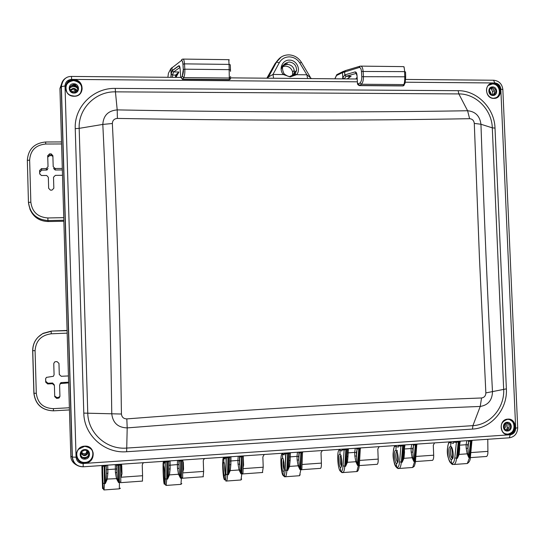 <?xml version="1.0" encoding="UTF-8"?>
<svg xmlns="http://www.w3.org/2000/svg" width="545" height="545" viewBox="0 0 545 545"><rect width="100%" height="100%" fill="white"/><g stroke="black" fill="none" stroke-linecap="round" stroke-linejoin="round"><path stroke-width="0.82" d="M292.747 75.844L294.341 72.315C294.334 67.662 292.045 65.012 287.474 64.371C284.122 64.562 282.017 66.292 281.159 69.556M492.932 95.45C498.103 95.688 497.714 86.75 492.557 86.921C487.38 86.669 487.768 95.627 492.932 95.45M492.68 95L494.206 94.626C496.945 91.465 496.332 89.128 492.353 87.609L490.711 88.045C488.095 91.233 488.756 93.549 492.68 95M490.234 88.385L491.059 88.283C494.724 89.469 495.521 91.676 493.45 94.912M73.997 93.059C80.135 93.311 79.843 83.583 73.718 83.76C67.566 83.48 67.859 93.249 73.997 93.059M73.97 92.561C78.684 90.817 79.127 88.236 75.292 84.816L73.732 84.509C68.963 86.314 68.561 88.917 72.526 92.303L73.97 92.561M69.719 88.712C70.135 86.566 71.463 85.415 73.711 85.258L75.264 85.558L77.949 89.237M84.993 459.101C91.192 458.917 90.886 448.951 84.707 449.577C78.5 449.748 78.8 459.742 84.993 459.101M84.966 458.372L87.956 456.88C89.864 453.147 88.781 450.899 84.713 450.129L81.777 451.546C79.781 455.3 80.844 457.575 84.966 458.372M88.924 453.256L87.888 456.383L84.904 457.868C82.602 457.841 81.191 456.724 80.66 454.53M507.545 431.027C512.756 430.891 512.355 421.762 507.163 422.307C501.945 422.43 502.34 431.586 507.545 431.027M507.279 430.38C510.44 429.378 511.292 427.307 509.834 424.167L506.952 422.825C503.825 423.785 502.953 425.836 504.336 428.969L507.279 430.38M507.279 422.818L508.465 423.812C509.922 426.946 509.071 429.01 505.917 430.005L505.535 430.005M240.086 469.647L239.534 460.539L240.011 457.017L241.551 456.553L240.985 473.857L240.086 469.647L239.057 469.974L240.985 473.857L241.83 473.796L240.985 479.981L225.889 481.085M239.173 456.151L239.875 457.269L239.657 464.197L238.036 464.081L239.057 469.974L230.249 470.601L228.362 474.763L229.336 470.403L230.249 470.601L230.869 464.578L229.683 464.831M224.949 457.119L225.078 457.671L226.345 458.086L228.001 457.48L227.51 474.818C227.381 478.299 227.054 480.37 226.543 481.037C225.33 480.779 225.528 480.717 225.95 474.327L225.903 474.232C225.732 478.476 225.249 480.322 224.451 479.777C222.694 478.088 221.897 456.145 223.654 458.1L224.015 457.187M164.304 461.24L165.271 462.249L166.865 461.635L166.722 479.171L166.15 485.431L165.585 485.057M179.543 473.925L178.937 464.708L179.257 461.159L180.756 460.695L180.531 478.183L179.543 473.925L178.515 474.259L180.531 478.183L181.396 478.122L180.954 484.355L166.15 485.431C164.358 484.491 165.496 481.351 165.224 478.721L165.149 478.565C165.081 482.856 164.781 484.716 164.256 484.144C163.255 482.38 162.505 460.164 163.514 462.194L163.861 461.268M178.453 460.28L179.148 461.411L179.06 468.414L177.479 468.291L178.515 474.259L169.488 474.899L167.594 479.109L168.528 474.702L169.488 474.899L170.142 468.802L168.841 469.088M104.061 489.839L104.415 483.626L105.308 483.565L107.215 479.3L107.896 473.128L106.479 473.455L106.2 479.103L116.467 478.646L115.417 472.604L115.322 464.565M119.314 488.838L119.457 482.55L118.572 482.618L116.467 478.646L117.495 478.306L116.95 472.733L115.417 472.604M453.481 441.6L453.597 442.124L456.383 442.411L458.256 441.811L456.553 458.434C456.131 461.772 455.334 463.781 454.162 464.469L452.105 464.197M468.203 453.522L467.835 444.829L468.911 441.43L470.573 440.973L468.809 457.555L468.203 453.522L467.174 453.842L468.809 457.555L469.572 457.5L467.31 463.509L454.162 464.469L451.546 463.911L452.704 464.578M467.951 440.619L468.673 441.675L467.971 448.317L466.2 448.222L467.174 453.842L459.163 454.407L457.323 458.379L458.427 454.21L459.163 454.407L459.687 448.671L458.992 448.773M398.347 445.347L398.477 445.871L400.909 446.192L402.735 445.592L401.311 462.385C400.956 465.757 400.268 467.78 399.253 468.462L397.979 468.557L397.312 468.012M413.178 457.412L412.769 448.617L413.709 445.19L415.338 444.734L413.853 461.492L413.178 457.412L412.149 457.732L413.853 461.492L414.643 461.431L412.708 467.481L399.253 468.462L396.699 467.665L397.979 468.557M412.776 444.366L413.492 445.435L412.906 452.146L411.168 452.043L412.149 457.732L403.954 458.318L402.101 462.33L403.177 458.12L403.954 458.318L404.499 452.507L403.668 452.643M341.926 449.175L342.049 449.714L344.113 450.061L345.884 449.462L344.76 466.431C344.474 469.838 343.902 471.875 343.043 472.556L341.967 472.638L341.184 471.732M356.852 461.39L356.396 452.493L357.186 449.039L358.794 448.583L357.602 465.512L356.852 461.39L355.824 461.717L357.602 465.512L358.406 465.457L356.812 471.554L343.043 472.556L340.598 471.473L341.967 472.638M356.287 448.201L357.002 449.284L356.525 456.07L354.822 455.961L355.824 461.717L347.431 462.31L345.564 466.377L346.606 462.112L347.431 462.31L347.996 456.438L347.029 456.615M299.171 465.471L298.653 456.465L299.307 452.984L300.881 452.52L299.995 469.633L299.171 465.471L298.142 465.798L299.995 469.633L300.813 469.579L299.593 475.717L284.619 476.814L283.209 475.519C280.736 473.905 279.885 452.221 282.365 454.101L282.732 453.195M299.307 452.984L298.933 452.2L298.796 460.334L298.653 456.465C299.11 453.563 299.028 452.125 298.408 452.132L299.144 453.229L298.796 460.082L297.134 459.973L298.142 465.798L289.545 466.404L287.671 470.519L288.68 466.207L289.545 466.404L290.138 460.457L289.068 460.675M287.726 452.854L286.84 470.573C286.629 474.014 286.18 476.071 285.485 476.746L284.381 475.901L285.192 469.994C284.926 474.198 284.265 476.037 283.209 475.519L283.059 471.343C282.181 472.753 280.866 458.699 282.221 458.365L282.589 458.318L282.433 454.142L284.143 454.932L284.265 453.644L285.941 454.026L287.658 453.42L289.341 453.658L288.68 466.207M451.219 459.292C449.584 460.716 447.568 447.193 450.027 446.791L450.695 446.73C452.466 445.19 454.714 458.72 451.989 459.231L451.219 459.292L451.546 463.911M402.85 445.04L402.735 445.592L403.314 445.551L402.101 462.33L399.594 461.826C399.151 465.941 398.163 467.767 396.637 467.297L396.474 463.216C395.077 464.633 393.286 450.94 395.391 450.558L395.963 450.504L396.079 445.497M345.973 448.903L345.884 449.462L346.477 449.421L345.564 466.377L343.071 465.866C342.716 470.022 341.892 471.854 340.591 471.357L340.434 467.229C339.29 468.645 337.73 454.775 339.467 454.414L339.944 454.367L340.073 449.305M224.302 475.553C223.695 476.957 222.646 462.719 223.593 462.405L223.852 462.371C224.622 460.832 225.875 475.104 224.649 475.519L224.302 475.553L224.451 479.777M164.256 484.144L164.113 479.866C163.8 481.269 163.016 466.833 163.534 466.547L163.541 462.242L164.399 463.107L164.44 461.792M102.521 465.505L102.29 467.351L101.888 466.391L102.569 488.613L101.895 466.438L102.324 465.662M307.591 78.555L306.889 74.788L311.481 78.589M267.322 78.194L275.47 63.166L276.526 62.055L268.562 76.872L272.984 74.461L283.38 74.563C278.345 69.215 282.358 59.718 289.456 60.127C296.528 59.909 301.201 69.46 296.596 74.692L290.213 76.913L283.38 74.563L284.19 73.902C287.106 76.082 289.02 76.906 289.947 76.375L289.92 76.395M267.52 78.194L268.562 76.872L267.752 77.533M186.921 79.407L219.192 79.686M467.835 444.829L466.064 444.734L466.888 440.687M450.695 446.73L450.797 441.784M179.012 460.9L178.855 462.058M182.664 460.961L183.1 459.966M180.783 460.123L180.756 460.695L182.664 461.063L182.664 477.318L181.396 478.122L181.417 460.075M179.257 461.159L178.753 460.259M178.937 464.708L177.363 464.585L177.527 460.341M178.958 460.246L178.889 464.667C179.039 462.071 178.828 460.614 178.249 460.293M170.101 460.845L170.142 468.802M168.814 461.949L169.359 460.9M166.893 461.063L166.865 461.635L168.786 461.867L168.528 474.702M168.786 461.867L169.243 460.906M165.094 461.186L165.224 478.721L166.722 479.171L167.594 479.109L167.526 461.022M165.149 478.565L165.271 462.249L164.767 461.206M163.677 466.52C164.168 464.987 165.142 479.45 164.345 479.838L164.113 479.866M116.208 464.504L116.896 465.655L116.95 472.733L116.977 465.396L119.083 464.885L120.499 465.294L120.936 464.183M116.725 464.469L116.984 465.389L116.46 464.49M118.435 464.354L118.572 482.618L117.495 478.306M107.706 465.083L107.896 473.128M102.29 466.023L102.671 466.513L104.197 465.9L106.241 466.132L106.711 465.151M106.241 466.132L106.888 465.137M106.2 479.103L105.308 483.565L104.851 465.28M101.997 467.746L101.922 467.426C102.562 468.782 103.223 490.384 102.542 487.632L102.106 475.628C101.895 470.492 102.031 468.066 102.521 468.359M102.569 488.613L102.671 466.513L102.16 465.457M228.048 456.908L228.001 457.48L229.799 457.718L230.242 456.765M229.827 457.528L230.303 456.758M229.799 457.718L229.336 470.403M230.971 456.71L230.869 464.578M239.534 460.539L237.913 460.423L238.22 456.219M240.011 457.017L239.521 456.131M239.044 456.165C239.548 455.879 239.698 457.33 239.5 460.518L239.671 465.144L239.664 456.124M241.605 455.988L241.551 456.553L243.308 456.928L242.988 473.012L241.83 473.796L242.218 455.947M300.956 451.962L300.881 452.52L302.495 452.895L301.875 468.802L300.813 469.579L301.555 451.921M298.653 456.465L297.005 456.363L297.454 452.193M290.376 452.677L290.138 460.457M289.736 452.752L289.341 453.658M285.192 469.994L285.941 454.026L285.444 453.011M284.265 453.644L284.136 453.099M282.589 458.318C283.625 456.785 285.144 470.86 283.523 471.302L283.059 471.343M340.598 471.473L340.591 471.357C337.423 469.817 336.531 448.385 339.692 450.197L341.892 450.988L342.049 449.714M358.889 448.024L358.794 448.583L360.286 448.951L359.366 464.715L358.406 465.457L359.482 447.983M357.186 449.039L356.723 448.174M356.396 452.493L354.693 452.391L355.272 448.269M348.364 448.739L347.996 456.438M346.566 448.862L346.477 449.421L347.458 449.7L346.606 462.112M347.458 449.7L347.826 448.828M343.071 465.866L344.113 450.061L343.616 449.06M339.944 454.367C341.238 452.827 343.009 466.718 341 467.181L340.434 467.229M396.699 467.665L396.637 467.297C392.816 465.818 391.875 444.638 395.69 446.382L398.279 447.138L398.381 446.662M415.46 444.182L415.338 444.734L416.741 445.061L415.542 460.763L414.643 461.431L416.033 444.141M413.709 445.19L413.253 444.332M412.769 448.617L411.032 448.521L411.734 444.434M404.99 444.89L404.363 448.978L404.499 452.507M403.429 444.999L403.314 445.551L404.199 445.837L403.177 458.12M404.206 445.783L404.424 445.149M399.594 461.826L400.909 446.192L400.418 445.204M398.477 445.871L398.313 447.009M395.963 450.504C397.503 448.964 399.519 462.671 397.142 463.161L396.474 463.216M468.911 441.43L468.468 440.585M470.71 440.428L470.573 440.973L471.895 441.266L470.417 456.901L469.572 457.5L471.275 440.394M453.597 442.124L453.365 443.371L450.395 442.656C445.96 440.98 446.941 461.915 451.389 463.325C453.14 463.775 454.278 461.962 454.803 457.889L456.383 442.411L455.899 441.436M223.852 462.371L223.702 458.141L224.996 458.972L225.078 457.671M225.903 474.232L226.345 458.086L225.841 457.057M460.293 441.137L459.551 445.183L459.687 448.671M458.393 441.266L458.256 441.811L459.626 442.063L458.427 454.21M459.633 441.961L460.062 441.15M458.904 448.951L458.863 450.265M117.393 118.428C243.922 120.615 361.328 120.704 469.613 118.687C472.345 118.939 473.905 120.513 474.293 123.408L479.43 257.553L485.854 392.911C485.718 395.868 484.287 397.557 481.555 397.973C372.419 402.081 254.174 409.057 126.828 418.901C123.62 418.819 121.821 417.197 121.433 414.03C120.084 316.182 117.059 219.342 112.359 123.504C112.542 120.391 114.225 118.694 117.393 118.428L117.202 109.892C243.029 112.263 359.829 112.549 467.603 110.744C475.417 111.521 479.866 116.024 480.949 124.246C483.96 212.686 487.809 301.916 492.489 391.937C492.121 400.343 488.041 405.18 480.234 406.441L481.555 397.973M75.244 128.634L83.794 413.103C83.984 435.244 104.613 453.678 126.651 451.737L472.495 429.079C491.658 428.22 507.647 409.036 506.373 388.864L495.01 128.095C494.533 108.237 477.107 90.429 458.141 90.695L115.254 88.399C93.399 87.772 74.134 106.915 75.244 128.634L79.175 128.354L87.765 413.035C87.943 433.105 106.622 449.823 126.624 448.079L472.91 425.645L480.234 406.441C371.567 410.739 253.888 417.892 127.196 427.9C118.047 427.621 112.91 422.975 111.773 413.962C110.444 316.447 107.46 219.935 102.814 124.417C103.38 115.54 108.176 110.696 117.202 109.892L115.445 91.853C95.613 91.301 78.167 108.673 79.175 128.354L102.814 124.417L112.359 123.504M506.666 429.869L507.211 427.532L507.007 422.825M490.875 88.283L492.585 91.56L492.735 95M76.62 465.069C72.907 463.039 70.973 460.109 70.823 456.281L59.936 88.46L61.21 86.662C61.333 82.459 63.118 79.434 66.565 77.601M83.208 466.799L509.35 437.805L83.194 466.799C76.675 466.643 73.003 463.366 72.178 456.969L61.21 86.662L65.019 85.967C65.325 81.982 67.526 79.795 71.62 79.413L357.466 81.818M357.118 78.255L357.104 79.005M273.604 78.248L272.984 74.461L279.251 62.77L276.526 62.055L281.159 57.055M284.177 73.888L284.047 73.739C280.907 67.43 282.623 63.52 289.211 61.994C294.109 62.689 296.562 65.529 296.569 70.509L295.097 74.011L290.022 76.395M356.934 75.557L355.871 72.764L356.444 73.33L346.055 76.286L344.276 78.889M402.925 85.933L403.818 84.577C404.506 83.085 404.819 80.49 404.758 76.797L404.608 71.62C404.445 68.282 404.029 66.613 403.341 66.619L360.96 66.122M360.395 66.156L360.538 66.122C361.948 66.122 362.8 67.805 363.099 71.177L363.42 76.402C363.529 80.081 362.847 82.69 361.396 84.243L359.482 85.606C358.004 85.102 357.329 84.25 357.452 83.038L357.016 75.326C356.764 72.941 356.096 71.811 355.033 71.92L344.801 74.897L342.791 77.806L342.478 72.648L359.162 67.505C360.415 67.389 361.178 68.711 361.451 71.47L361.778 76.688C361.853 79.604 361.274 81.661 360.047 82.867L358.378 84.1L357.547 82.963M337.614 74.27L336.783 74.665L336.524 75.51L342.478 72.648L342.744 71.797L345.428 70.584M334.875 78.8L336.524 75.51M356.45 73.35L355.033 71.92M346.055 76.286L344.801 74.897L344.617 71.838L345.523 70.557L359.986 66.218M344.944 74.856L346.177 76.252L351.109 76.3L349.175 77.158L347.519 78.916M349.066 77.233L351.109 76.3L347.138 78.909M179.945 67.444L173.542 72.015L172.602 74.89L172.452 77.342M167.867 77.301L168.439 73.268L170.789 68.745L181.362 60.57C182.18 60.236 182.711 61.462 182.95 64.255L183.277 69.562L184.823 69.188L229.241 69.658L230.453 70.067L230.297 64.8L229.077 64.392L184.496 63.867L182.957 64.249C183.018 60.42 180.048 59.657 182.909 59.092C183.713 59.03 184.244 60.624 184.496 63.867L184.823 69.188C184.973 72.948 184.612 75.755 183.747 77.615L182.5 79.372L229.322 79.774L229.077 64.392L228.75 59.671L183.168 59.092M179.898 67.239L178.774 65.979L172.254 70.687L173.623 71.954L178.903 72.008L176.9 74.413L175.647 75.087L175.429 77.37M230.508 71.361L230.453 70.067M180.674 76.981L180.136 68.963C179.911 66.558 179.455 65.502 178.76 65.795L172.145 70.578L171.103 73.984L170.789 68.745M179.884 67.151L178.76 65.795M173.542 72.015L172.159 70.714L171.961 67.471M175.613 76.927L175.538 76.082M176.859 74.604L175.435 77.261M175.967 77.376L178.903 72.008L175.647 75.087L172.595 75.06L171.089 74.181L170.898 77.329M282.671 66.654L285.444 66.102C289.129 66.415 291.521 68.377 292.624 72.001L292.433 75.966M294.886 71.872L293.857 75.217M487.768 439.27L487.904 451.376C487.986 453.978 487.557 455.675 486.631 456.465L485.922 456.526M415.869 456.451L433.691 455.198C433.772 457.834 433.404 459.544 432.601 460.327L431.981 460.389M359.618 460.423L378.203 459.108C378.284 461.779 377.985 463.502 377.304 464.292L376.752 464.326M302.046 464.476L321.393 463.114C321.475 465.812 321.243 467.556 320.698 468.339L320.249 468.373M243.077 468.639L263.221 467.215L262.411 472.529M182.684 460.743L183.318 462.358L183.542 469.109L182.664 472.733M182.67 472.897L203.632 471.418L203.135 476.759M121.256 464.163L121.746 465.614L121.978 473.884L121.085 477.236L120.608 470.58M121.085 477.236L142.572 475.724L142.436 481.119M505.842 423.09L505.849 426.265L504.397 429.044M489.233 89.857L491.692 94.844M71.402 85.94L73.541 85.613L77.574 86.907M281.111 67.975C282.392 65.325 284.51 63.956 287.46 63.86M277.882 60.045L275.007 63.71L267.22 78.194M62.082 82.581L59.936 88.454M59.936 88.542L70.823 456.39M142.572 475.724L142.238 465.171L142.77 463.454L143.71 462.637M203.632 471.418L203.278 460.995L203.578 459.667L204.716 458.495M243.295 457.711L243.608 465.103L243.097 467.665M263.221 467.215L262.853 456.921L264.25 454.455M302.196 460.62L302.209 460.205M302.237 460.866L302.141 461.996M321.393 463.114L321.019 452.684L322.368 450.504M378.203 459.108L377.808 449.06L379.129 446.648M433.691 455.198L433.282 445.265L434.563 442.887M357.043 77.09L356.185 78.991M281.411 67.362L282.426 66.763M38.143 337.083L43.055 333.342L51.359 331.081L67.09 330.44M29.805 208.817C33.102 216.958 39.226 221.202 48.171 221.536L63.854 221.236M62.498 175.299L55.345 175.374L53.512 177.227L53.832 188.25L52 190.116L50.406 190.123L48.655 188.318L48.335 177.282L46.7 175.49L41.352 175.497L39.696 173.692L39.601 170.496L41.447 168.637L46.189 168.596L48.028 166.743L47.708 155.72L49.541 153.874L51.182 153.881L52.879 155.686L53.199 166.695L55.14 168.514L55.283 169.992L62.334 169.931L55.161 169.992L53.601 168.419M48.028 168.473L46.434 170.081L41.754 170.122L39.71 172.186L39.765 174.127M55.14 168.514L62.294 168.446M68.636 382.876L60.406 383.612L59.603 385.199L59.93 396.372L59.173 397.932L56.68 398.409L54.725 396.651L54.398 385.465L52.443 383.7L47.674 383.946L45.712 382.181L45.616 378.939L46.352 377.399L53.383 376.295L54.084 374.783L53.764 363.617L54.52 362.057L55.61 361.669L57.014 361.601L58.962 363.372L59.289 374.524L61.244 376.288L68.432 375.934M121.991 473.401L121.297 464.211M121.337 469.334L121.433 468.72L120.588 469.79M451.873 447.895C449.632 446.839 450.068 457.289 452.309 457.97L452.575 458.597M451.894 447.929L452.316 457.97L452.875 457.943M243.601 464.919L243.199 462.569M182.664 461.499L183.318 462.358M183.542 469.109L182.664 464.565M397.176 451.682C395.234 450.558 395.656 461.165 397.584 461.874L397.734 462.351M397.203 452.139L397.891 461.915M341.177 455.559C339.569 454.401 339.971 465.13 341.572 465.873L341.231 456.758M283.393 459.823C282.807 463.284 283.032 466.602 284.074 469.783M283.959 462.446L284.19 468.877M224.669 464.878C224.526 469.082 224.806 472.181 225.501 474.157M489.035 90.824L490.807 94.428M505.058 423.567L503.921 428.234M87.793 451.226L86.975 453.76C84.339 455.64 82.438 455.13 81.266 452.234M88.712 455.661C86.88 457.412 84.775 457.936 82.397 457.228M87.282 450.817L86.403 452.057L86.526 452.99L84.809 453.808L82.411 453.256L81.661 451.682M88.508 452.139C86.403 456.369 83.835 456.765 80.796 453.331M71.572 91.512L74.801 91.056L75.646 91.533L75.619 92.234M70.721 91.063C71.62 89.434 73.003 88.896 74.863 89.441L76.811 91.451M70.216 90.341C72.689 87.643 75.067 87.793 77.356 90.79M69.903 87.888C72.71 86.008 75.408 86.233 77.99 88.569M496.563 97.616L493.784 98.236C486.876 98.57 483.674 87.616 489.71 84.366L493.116 83.426C500.262 83.119 503.199 94.667 496.713 97.548L493.79 98.243M493.184 83.194C502.354 82.908 503.055 98.802 493.845 98.393C484.648 98.713 483.96 82.745 493.184 83.194M489.737 84.346L492.503 83.753C499.499 83.446 502.558 94.646 496.325 97.725M488.463 85.354L492.435 83.978C500.078 83.671 502.197 96.506 494.771 98.168M74.12 96.254C85.047 96.703 84.523 79.386 73.623 79.693C62.668 79.195 63.179 96.601 74.12 96.254M73.623 79.945L76.872 80.605C85.115 83.589 82.82 96.54 74.113 96.09L71.32 95.613C62.627 93.038 64.637 79.447 73.623 79.945M65.557 87.956C66.088 83.249 68.772 80.701 73.616 80.306L76.859 80.967C80.408 82.677 82.159 85.422 82.111 89.217M66.967 92.275C64.542 85.756 66.756 81.852 73.623 80.558C81.007 82.247 83.29 86.444 80.462 93.127M78.807 449.107L84.632 446.335C92.732 447.847 94.919 452.336 91.192 459.803L88.46 461.949L85.129 462.869C77.949 463.679 73.595 454.21 78.807 449.107L84.632 446.335C92.752 447.861 94.939 452.35 91.192 459.803L87.977 461.915L85.102 462.623C80.197 462.507 77.329 460.069 76.498 455.307M84.632 446.151C95.634 445.04 96.172 462.766 85.143 463.107C74.1 464.265 73.568 446.437 84.632 446.151M88.215 446.893C95.92 449.645 93.399 462.215 85.088 462.378C77.574 463.243 73.636 452.793 79.768 448.222M508.499 434.651C517.777 434.392 517.062 418.151 507.817 419.119C498.525 419.33 499.227 435.653 508.499 434.651M509.425 419.405L513.465 421.912L510.917 419.882L507.77 419.289L510.91 419.882L513.465 421.912C516.462 428.22 514.78 432.389 508.41 434.433C505.971 434.522 503.982 433.554 502.456 431.531C499.758 425.264 501.523 421.183 507.749 419.289M509.377 419.391L512.818 421.748C515.808 428.043 514.126 432.212 507.763 434.249L504.261 433.5M226.134 457.037L225.95 474.327L228.362 474.763L228.668 456.867M454.803 457.889L457.323 458.379L458.958 441.225M285.696 452.997L285.205 470.035L287.671 470.519L288.332 452.813M294.341 72.315L296.569 70.509L295.124 73.997L296.596 74.692L306.889 74.788L299.825 63.022C297.318 59.139 293.823 57.089 289.341 56.864C284.858 56.966 281.499 58.935 279.251 62.77M299.825 63.022L301.405 62.341L310.153 76.913M466.2 448.222L466.064 444.734L459.319 445.204M450.633 441.791L450.395 442.656M163.793 461.274L163.514 462.194M177.479 468.291L177.363 464.585L168.827 465.301M120.499 465.294L120.833 481.732L119.457 482.55L119.089 464.313M116.834 468.979L106.384 469.654M106.302 466.377L106.479 473.462M101.888 466.391L102.181 465.457M102.882 483.013L104.415 483.626L104.197 465.321M229.745 461.07L237.913 460.423L238.036 464.081M239.855 456.54L239.418 456.574L239.855 456.533M282.623 453.202L282.365 454.101M290.24 453.113L289.456 453.168L290.24 453.106M297.134 459.973L297.005 456.363L289.197 456.948M284.211 454.448L284.143 454.932M339.944 449.312L339.692 450.197M348.187 449.175L347.574 449.216L348.187 449.169M347.499 449.223L346.484 449.291L347.506 449.216M354.822 455.961L354.693 452.391L347.226 452.936M343.18 449.516L342.662 449.659M341.988 450.408L341.892 450.988M395.936 445.51L395.69 446.382M404.138 445.367L403.327 445.422L404.138 445.36M411.168 452.043L411.032 448.521L403.934 449.019M398.415 446.471L398.279 447.138M223.927 457.187L223.654 458.1M225.037 458.604L224.996 458.972M453.542 442.635L453.365 443.371M472.495 429.079L472.91 425.645C490.289 424.882 504.82 407.483 503.662 389.171L492.298 127.85C491.863 109.817 476.037 93.665 458.829 93.917L467.603 110.744L469.613 118.687M458.141 90.695L458.829 93.917L115.445 91.853L115.254 88.399M83.794 413.103L121.433 414.03M506.373 388.864L485.854 392.911M495.01 128.095L492.298 127.85L480.949 124.246L474.293 123.408M126.651 451.737L127.196 427.9L126.828 418.901M507.211 427.532L508.832 427.989M507.688 419.296C516.074 419.248 516.067 433.84 507.674 434.031M93.018 452.336C93.529 454.993 92.909 457.398 91.151 459.564C92.902 457.405 93.515 455 93.011 452.35M79.073 81.92L78.569 81.913M80.231 83.065L79.877 83.058M492.585 91.56L494.376 90.606M517.696 427.866C517.369 433.602 514.589 436.913 509.35 437.805L510.202 434.781L83.133 463.509C78.971 463.359 76.613 461.261 76.068 457.201L65.019 85.967M70.823 456.281L72.356 457.078C73.377 463.311 76.995 466.54 83.201 466.745L83.133 463.509M405.378 82.22L494.853 82.969C498.314 83.385 500.303 85.415 500.814 89.06L502.851 89.625L517.689 427.709L515.672 428.213C515.481 431.967 513.656 434.154 510.202 434.781M500.814 89.06L515.672 428.213M76.068 457.201L72.356 457.078L61.374 86.492C62.546 79.74 65.925 76.389 71.49 76.436L71.62 79.413M405.671 79.441L493.504 80.231L494.853 82.969M289.995 76.375C293.047 75.898 294.756 75.108 295.124 73.997L295.097 74.011M290.213 76.913L289.947 76.375M360.095 66.19L359.162 67.505M343.439 71.334L336.783 74.665L334.848 78.8M343.997 78.882L342.744 77.99L342.526 78.868M405.684 77.002L405.541 71.933L404.608 71.62L361.451 71.47M360.047 82.867L361.396 84.243L403.818 84.577L405.078 83.235L405.691 77.104L404.758 76.797L361.778 76.688M357.452 83.038L357.016 75.326M404.519 84.346L403.198 85.803L359.72 85.47L358.378 84.1M344.311 78.752L342.744 77.99M182.2 59.282L181.362 60.57M230.297 64.8L230.521 71.184M182.957 64.249L183.284 69.556L182.282 76.205L181.219 77.751L180.647 76.722M183.284 69.556C183.624 71.068 183.297 73.309 182.289 76.273L183.747 77.615L229.322 78.024L230.664 76.654M230.712 78.194L229.377 79.556L182.677 79.154L181.226 77.819L182.282 76.205M182.5 79.372L181.219 77.751M172.602 74.89L171.089 74.181M170.987 77.329L171.178 74.202L172.234 70.509M470.826 452.582L487.904 451.376M120.997 464.183L121.222 469.381L120.588 469.749M74.842 89.945L75.925 90.327M52.899 156.422L51.414 155.543L49.752 155.536L47.749 157.144M46.189 168.596L46.434 170.081L41.754 170.122L39.683 171.845M41.447 168.637L41.754 170.122M39.601 170.496L39.71 172.186M50.937 153.867L51.128 155.529L48.416 156.02M49.541 153.874L49.752 155.536M61.571 143.955L45.698 144.023C35.732 145.024 30.377 150.386 29.641 160.114L30.84 202.188C32.135 211.916 37.803 217.176 47.844 217.959L63.751 217.659M67.164 333.138L51.216 333.799C41.195 335.189 35.82 340.823 35.078 350.707L36.297 393.299C37.598 403.109 43.293 408.225 53.39 408.641L69.372 407.749M45.664 378.489L45.739 381.289L47.919 383.251L52.627 383.012L54.337 385.056M52.667 383.707L52.627 383.012L52.443 383.7M54.704 396.024L56.816 397.537L58.206 397.462L59.93 396.447M59.93 384.096L60.631 382.863L61.524 382.556L68.615 382.195M61.524 382.556L61.449 383.244M58.083 398.334L58.206 397.462M56.816 397.537L56.68 398.409M47.919 383.251L47.674 383.946M45.712 382.181L45.739 381.289M45.698 144.023L45.671 141.993C34.287 143.117 28.183 149.241 27.339 160.366L28.449 202.447M29.641 160.114L27.339 160.366L28.449 202.468C29.934 213.633 36.44 219.662 47.96 220.555L63.826 220.248L47.96 220.548L47.844 217.959M30.84 202.188L28.538 202.393C30.002 213.545 36.474 219.601 47.96 220.548L48.171 221.536M121.344 464.286L121.746 465.614M452.309 457.97L452.568 458.611M397.584 461.874L397.727 462.364M53.39 408.641L53.485 410.828L69.44 409.935M36.297 393.299L33.879 393.238C35.377 404.499 41.917 410.365 53.485 410.835L69.44 409.922M32.666 350.728L33.879 393.238M35.078 350.707L32.755 350.619M51.216 333.799L51.182 331.333L42.782 333.615C36.147 337.498 32.775 343.2 32.666 350.721M67.096 330.679L51.359 331.081M275.007 63.71L266.846 78.194M82.097 89.223C82.145 85.429 80.401 82.677 76.859 80.967L76.872 80.605C85.122 83.562 82.833 96.54 74.113 96.09L71.32 95.613M102.501 465.437L102.978 483.231C103.025 484.675 102.916 490.384 104.258 489.935L119.437 488.831L120.445 488.197M450.027 446.791L450.735 446.743M395.391 450.558L395.997 450.517M339.467 454.414L339.971 454.38M282.221 458.365L282.61 458.338M288.796 54.868C283.4 54.977 279.333 57.361 276.594 62.001L267.568 78.201M288.877 54.868C294.205 55.161 298.36 57.62 301.344 62.246M181.798 483.572L180.954 484.355M163.738 461.452L164.44 462.153M115.956 464.524C116.521 464.865 116.794 466.336 116.773 468.925L117.059 475.022L116.984 465.389M243.758 455.845L243.445 456.233M241.667 479.007L240.985 479.981M239.48 460.505L239.521 460.028M239.875 457.241L239.827 456.546M282.221 453.229L282.467 453.781M300.152 474.586L299.593 475.717M299.151 452.5L298.81 452.527M302.966 451.825L302.516 452.568M282.439 453.937L284.204 454.503M339.283 449.353L339.78 450.211M359.346 465.069C358.876 469.347 358.031 471.507 356.812 471.554M360.77 447.895L360.306 448.719M342.042 449.557L344.086 449.891L343.82 449.046M396.665 467.549C393.953 463.073 392.775 458.236 393.149 453.052C393.824 447.861 394.464 445.367 395.064 445.565M415.515 461.07C415.535 462.569 414.132 467.106 414.145 466.316L412.708 467.481M417.218 444.059L416.768 444.863M398.361 445.354L400.766 445.653L400.561 445.197M472.358 440.319L471.916 441.096M470.39 457.16C470.403 460.048 469.374 462.16 467.31 463.509M451.498 463.815C448.303 459.776 446.927 454.877 447.377 449.121C448.079 444.195 448.808 441.777 449.57 441.866M223.784 457.616L225.051 458.427M454.884 441.505L455.974 441.43M509.834 424.167L508.465 423.812M507.77 419.289C501.543 421.19 499.772 425.27 502.456 431.531M87.956 456.88L87.888 456.383M79.045 81.9L78.535 81.893M75.292 84.816L75.264 85.558M493.77 98.236C486.896 98.563 483.688 87.602 489.71 84.366M493.743 80.231C499.022 80.885 502.054 83.937 502.844 89.387M71.497 76.436L180.749 77.417M230.705 77.867L357.173 79.005M404.043 85.456L403.041 85.933L359.482 85.606M403.613 66.654L404.199 67.015M228.784 59.677L229.302 59.896M229.322 79.774L230.515 78.909M292.624 72.001L294.286 70.251M486.631 456.465L470.342 457.63M432.601 460.327L415.467 461.554M377.304 464.292L359.305 465.58M320.698 468.339L300.806 469.763M262.731 472.488L242.034 473.973M203.36 476.739L182.091 478.265M142.538 481.092L120.663 482.659M55.283 169.999L54.997 168.507M51.182 153.881L51.128 155.529M47.408 169.754L46.557 170.067M52.627 383.019L54.289 384.899M58.778 397.353L59.412 397.019L59.173 397.932M60.406 383.612L61.02 382.658M61.51 141.932L45.671 141.993M121.269 469.32L121.978 473.884M451.43 447.275C449.496 448.331 450.381 457.752 452.377 458.325L452.398 458.338M243.193 462.698L243.608 465.103M182.664 465.021L183.536 469.443M397.496 450.701C396.93 450.32 396.413 451.315 395.936 453.699C395.677 457.548 396.229 460.334 397.605 462.065L397.605 462.065M355.708 78.991L356.219 78.521M43.055 333.342L42.782 333.615C36.161 337.512 32.816 343.221 32.761 350.748L33.974 393.286C35.507 404.458 42.013 410.31 53.485 410.828M86.975 453.76L86.703 451.757M74.863 89.441L74.801 91.056"/></g></svg>

